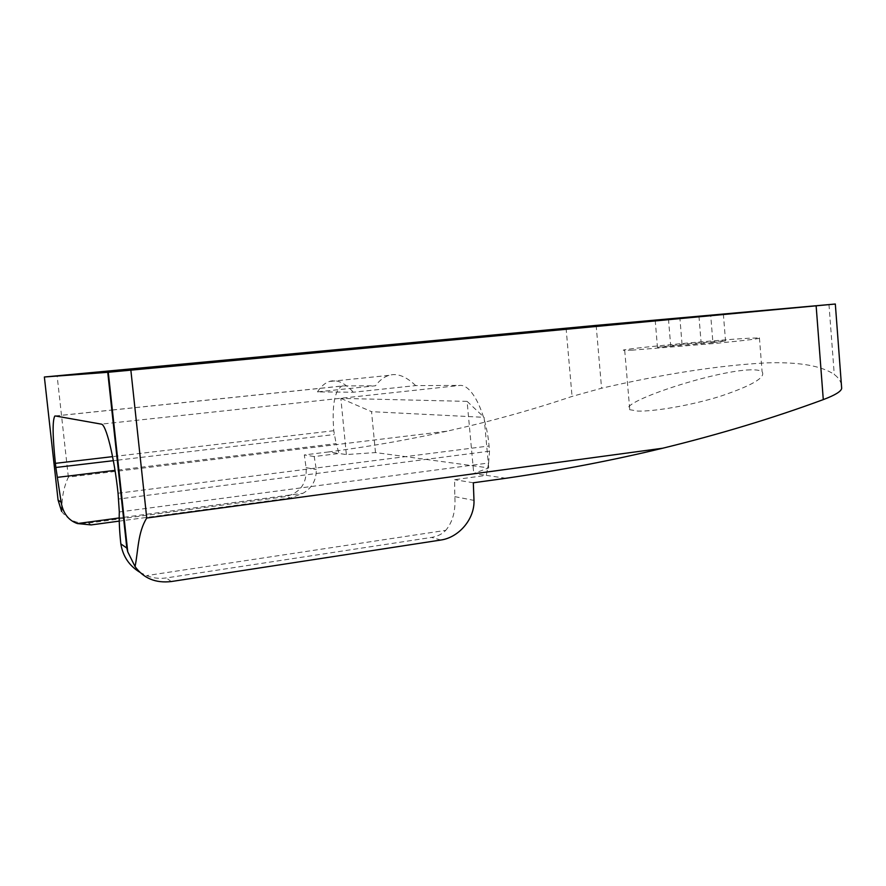 <?xml version="1.0" encoding="UTF-8"?>
<svg xmlns="http://www.w3.org/2000/svg" width="886" height="886" viewBox="0 0 886 886"><rect width="100%" height="100%" fill="white"/><g stroke="black" fill="none" stroke-linecap="round" stroke-linejoin="round"><path stroke-width="0.66" stroke-dasharray="4.43 3.32" d="M841.39 384.602C840.515 380.725 838.145 377.358 834.258 374.468C821.499 365.752 798.995 361.876 766.744 362.861C719.698 365.309 664.644 373.77 601.572 388.234L572.057 396.419C532.442 409.819 490.744 421.415 446.954 431.194L68.344 477.133C64.157 486.237 62.031 496.038 61.954 506.515M712.92 342.627L725.534 340.888L721.149 341.044L682.054 344.344L657.467 347.312L712.92 342.627L710.694 315.161M119.311 511.975L488.64 463.001L486.303 475.361L473.755 473.501L488.729 467.897L375.487 452.569L346.36 454.573L339.028 453.477L314.231 456.556L316.291 469.613C316.391 480.157 311.972 488.042 303.034 493.269L290.586 497.954L119.245 521.112M446.954 431.194C409.199 439.644 369.75 446.555 328.606 451.938L339.028 453.477L336.126 443.62L115.014 470.377M750.586 369.816C711.79 370.968 615.205 403.839 629.758 409.697L637.754 411.071C653.536 411.636 690.371 405.633 720.351 396.263C752.159 385.554 766.069 377.358 762.093 371.699C760.21 370.337 756.378 369.706 750.586 369.816M632.593 350.125L624.708 350.358C610.022 350.147 710.207 340.379 748.083 338.286L759.424 337.865C763.079 338.286 748.471 340.135 715.567 343.391L632.593 350.125M488.64 463.001L489.537 451.173L489.061 445.979C486.359 413.397 471.994 384.435 460.089 385.41L101.27 424.128M112.367 409.985L343.048 385.908L375.509 385.775L317.454 391.889L353.392 392.232L415.656 385.598L460.089 385.41M343.048 385.908L341.852 386.086C334.554 390.648 331.862 405.522 333.778 430.718L336.126 443.62M61.61 511.377C68.3 520.182 77.292 524.08 88.589 523.094L285.669 496.581L290.586 497.954M139.8 572.234L146.522 575.612C152.835 578.137 159.402 578.912 166.214 577.949L431.548 537.414C437.474 536.44 442.214 534.081 445.758 530.349L146.522 575.612M505.917 478.274L486.303 475.361L454.584 479.691L454.817 496.647C455.781 510.735 452.757 521.965 445.758 530.349M328.606 451.938L304.319 454.928L306.069 467.62C307.198 483.158 300.387 492.804 285.669 496.581M346.36 454.573L340.855 398.379L467.099 401.38L473.755 473.501M415.656 385.598C406.043 376.317 397.138 372.906 388.954 375.376C383.981 376.904 379.496 380.371 375.509 385.775M317.454 391.889C320.942 386.451 324.896 382.996 329.326 381.501C336.625 379.086 344.643 382.663 353.392 392.232M314.231 456.556L304.319 454.928M473.323 482.781L454.584 479.691M375.487 452.569L371.533 411.669L340.855 398.379M488.729 467.897L484.088 417.328L371.533 411.669M467.099 401.38L484.088 417.328M596.156 325.383L601.572 388.234M566.076 328.174L572.057 396.419M68.344 477.133L57.114 375.764M682.054 344.344L679.883 318.041M668.487 319.082L670.669 345.507M701.203 343.834L698.954 316.269M118.059 493.247L489.061 445.979M55.253 415.944L111.835 410.041M333.778 430.718L112.577 456.633M119.2 517.956L123.475 517.38M124.007 517.302L303.034 493.269M91.158 524.911L88.589 523.094M171.308 581.537L166.214 577.949M489.537 451.173L118.68 499.017M113.353 460.676L117.273 460.211M117.805 460.144L334.155 434.55M454.817 496.647L473.988 500.391M440.885 540.028L431.548 537.414M306.069 467.62L316.291 469.613M723.364 313.954L725.534 340.888M624.708 350.358L629.758 409.697M828.964 304.43L834.258 374.468M655.208 320.267L657.467 347.312M55.453 415.977L111.835 410.096M112.367 410.041L341.852 386.086M388.954 375.376L329.326 381.501M759.424 337.865L762.093 371.699"/><path stroke-width="1.33" d="M108.28 372.275L835.321 304.02L596.156 325.383L44.366 376.993L108.28 372.275L127.75 551.845L135.06 566.564C138.26 550.992 137.695 532.442 146.744 518.033L662.728 448.216C719.698 434.273 773.212 418.07 823.282 399.608C835.055 395.178 841.191 391.424 841.678 388.367L841.39 384.602M679.883 318.041L668.487 319.082M119.245 521.112L91.158 524.911L77.403 523.56C68.51 520.459 63.094 513.359 61.145 502.24L55.851 467.476L113.353 460.676M679.883 317.919L668.476 318.982M139.8 572.234C129.223 565.789 122.899 556.353 120.839 543.893C119.477 531.19 118.968 520.558 119.311 511.975L118.059 493.247C114.239 457.032 105.977 423.929 101.27 424.128L55.453 415.977M112.577 456.633L55.386 463.345L55.851 467.476M55.386 463.345C52.573 436.178 52.385 420.418 54.81 416.043M44.366 376.993L58.077 500.103L61.61 511.377L61.954 506.515M120.839 543.893L126.809 548.057L127.75 551.845M662.728 448.216C613.234 460.222 560.971 470.245 505.917 478.274L473.323 482.781L473.988 500.391C474.73 518.986 458.948 537.47 440.885 540.028L171.308 581.537C155.692 583.365 143.61 578.37 135.06 566.564M115.014 470.377L57.346 477.355M126.809 548.057L107.738 372.319M58.077 500.103L61.145 502.24M835.321 304.02L841.678 388.367M816.139 305.869L823.282 399.608M130.862 370.204L146.744 518.033M77.403 523.56L119.2 517.956"/></g></svg>
